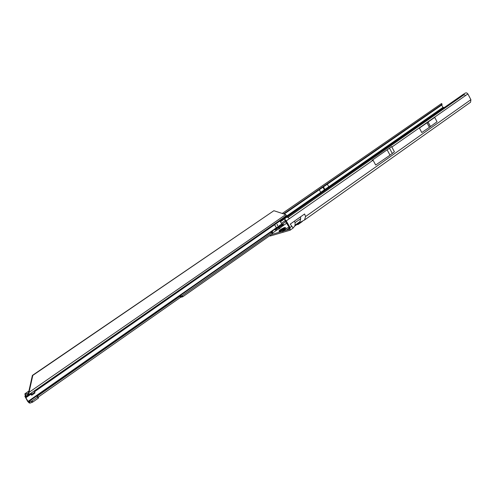 <?xml version="1.0" encoding="UTF-8"?>
<svg xmlns="http://www.w3.org/2000/svg" width="496" height="496" viewBox="0 0 496 496"><rect width="100%" height="100%" fill="white"/><g stroke="black" fill="none" stroke-linecap="round" stroke-linejoin="round"><path stroke-width="0.74" d="M300.526 216.851L294.395 221.166L295.07 222.623L295.077 225.11L294.556 226.207L299.187 222.927L304.55 219.964L305.555 216.554L304.6 213.981L300.526 216.851L300.688 218.662L299.962 221.65L299.156 222.952M269.508 235.873L270.351 235.972L290.098 230.212L290.011 227.546L286.235 220.875L284.94 219.573L284.995 220.509L289.379 227.732L289.428 229.257L286.632 230.094L289.466 227.893M271.436 234.521L286.632 230.094M282.801 231.52L287.5 227.831L281.976 231.452M287.5 227.831L289.162 227.342M419.405 128.092L421.78 132.537L429.455 127.286L437.038 121.78L434.713 117.391L419.405 128.092L434.713 117.391M391.852 147.064L394.413 151.813L390.023 155.18L375.677 165.025L373.048 160.208L372.025 160.357L391.753 146.58L391.852 147.064L465.583 95.536L464.182 94.606L287.965 217.415L289.459 218.624L286.235 220.875M294.395 221.166L290.253 224.087L293.117 228.067L290.129 230.194M304.612 219.92L470.58 102.201L470.89 99.684L467.889 93.93L465.583 95.536M441.911 104.439L441.254 103.726L441.806 104.507L442.134 104.29L441.707 105.059L442.953 107.421L444.472 107.427M464.182 94.606L462.78 94.68L286.62 217.285L287.965 217.415M462.78 94.68L465.459 92.975L466.705 92.888L467.889 93.93M320.738 192.343L319.294 189.745L327.323 184.19L328.761 186.769L320.738 192.343L328.761 186.769M441.583 103.509L442.128 104.296L441.359 103.652M441.806 104.507L283.576 213.888M441.254 103.726L282.249 213.454M286.62 217.285L285.231 218.104L284.94 219.573M285.256 229.313L282.503 231.477M286.192 228.681L282.59 231.508M372.025 160.357L391.753 146.58M389.571 148.366L392.361 153.531M387.221 150.009L390.023 155.18M302.194 221.111L302.244 221.557L298.139 224.465L296.831 224.595M279.081 231.465L279.75 231.446C282.85 230.156 284.834 228.916 285.702 227.714L284.406 227.559C278.182 230.671 279.26 230.559 279.05 231.403L279.732 231.409C282.832 230.125 284.816 228.879 285.684 227.676M281.889 228.966L283.538 228.445L280.965 229.958L281.889 228.966L282.137 229.4M277.369 225.457L277.09 224.539M277.196 224.428L277.655 225.469L277.196 224.428M34.559 391.195L275.354 223.808L279.583 220.46M32.06 400.904L32.767 402.064L38.273 398.201L37.566 397.048L32.06 400.904L29.4 401.946L30.107 403.105L29.152 402.932L27.658 401.388L24.862 396.261L25.315 395.82L24.912 393.805L27.72 393.675L28.173 394.909L27.429 393.737M27.72 393.675L28.563 392.671L32.383 375.41L32.804 375.379L28.47 394.853M29.4 401.946L28.074 401.388L25.662 397.401L26.133 396.639L25.705 394.959L28.173 394.909M28.563 392.671L285.758 214.601L286.415 215.531L283.786 217.508M283.545 224.986L283.396 224.428L281.734 224.415L281.802 223.789L279.701 220.813L279.936 220.23M283.693 225.004L279.521 228.619L277.022 229.859L275.813 230.063L274.133 229.295M34.701 391.586L274.61 224.725L274.586 224.353L34.565 391.214M275.813 230.063L275.131 229.022L273.011 230.082L271.907 231.44L272.428 232.444L272.595 230.59M277.022 229.859L276.501 228.861L275.299 229.065L276.725 228.067L276.359 227.794L274.486 229.071M275.354 223.808L274.586 224.353M30.324 393.644L30.981 394.06L30.851 393.278M34.416 390.805L34.918 393.024L31.794 395.2M31.267 392.993L31.781 395.213L30.002 393.874M28.762 391.766L28.235 391.71L28.873 391.263M280.085 220.856L274.61 224.725L276.359 227.794L281.846 223.894M275.131 229.022L275.137 229.877M276.501 228.861L278.671 227.85L283.396 224.428M282.72 224.508L276.725 228.067L278.833 227.738M38.273 398.201L38.576 397.786L37.876 396.695M37.566 397.048L37.876 396.626L37.02 396.471L37.25 396.174L179.93 296.292L182.28 295.628L182.869 296.695L180.519 297.352L179.93 296.292M38.192 397.153L180.519 297.352M182.28 295.628L271.957 232.779L272.484 233.79L182.869 296.695M272.484 233.79L272.124 232.506L271.12 232.562L271.907 231.44L28.446 401.779L29.152 402.932M30.107 403.105L32.767 402.064M29.035 393.365L28.408 393.024M32.804 375.379L273.866 210.713L32.383 375.41M285.758 214.601L273.866 210.713M271.529 226.058L278.957 220.956M272.453 233.139L277.177 229.822M282.534 226.071L286.756 223.107M373.048 160.208L289.459 218.624M291.946 226.176L290.011 227.546M470.89 99.684L305.555 216.554M280.308 221.16L443.436 107.7M442.953 107.421L279.806 220.801M285.206 220.664L281.499 223.256M285.907 221.607L281.765 224.502M274.598 229.512L272.378 231.062M284.853 218.655L280.581 221.631M284.121 214.067L441.707 105.059M441.756 104.575L283.607 213.9M300.688 218.662L295.07 222.623M299.962 221.65L295.077 225.11M323.392 186.911L324.812 189.46M323.435 186.88L324.855 189.429M323.008 187.178L324.427 189.726M322.97 187.203L324.39 189.757M430.491 126.554L428.141 122.14M430.441 126.592L428.091 122.177M429.455 127.286L427.106 122.865M429.406 127.317L427.056 122.896M302.244 221.557L302.089 221.173M297.953 223.801L298.139 224.465M297.681 224.607L297.538 224.093M284.264 227.627C280.73 229.251 279.304 230.256 279.986 230.634C283.538 229.003 284.964 227.999 284.264 227.627M282.143 228.854L282.367 229.276M281.964 228.923L282.212 229.363M281.753 229.078L281.988 229.456M25.786 397.786L30.541 394.475M30.281 394.19L25.662 397.401L24.862 396.261M25.308 395.926L26.108 397.073L30.275 394.177M34.875 392.051L31.732 394.239M28.923 391.059L24.986 393.787M24.881 394.246L25.866 394.952M30.039 393.923L26.133 396.639L25.315 395.82M271.417 226.195L34.435 390.867M272.862 230.237L28.074 401.388M279.192 228.848L278.671 227.85M279.521 228.619L279.006 227.633M279.639 228.526L279.136 227.546M283.569 225.184L283.259 224.589M37.708 396.912L38.409 398.071M37.25 396.174L37.473 396.54M180.439 296.056L181.028 297.123M181.424 295.982L182.02 297.048M182.082 295.734L182.671 296.8M272.583 233.672L272.062 232.667M31.391 401.264L32.097 402.423M294.599 226.176L293.117 228.067M284.896 219.176L284.958 219.902M286.446 230.187L287.029 229.729M28.731 394.754L284.059 217.347M28.929 391.022L24.912 393.805M37.876 396.626L38.576 397.786"/></g></svg>
